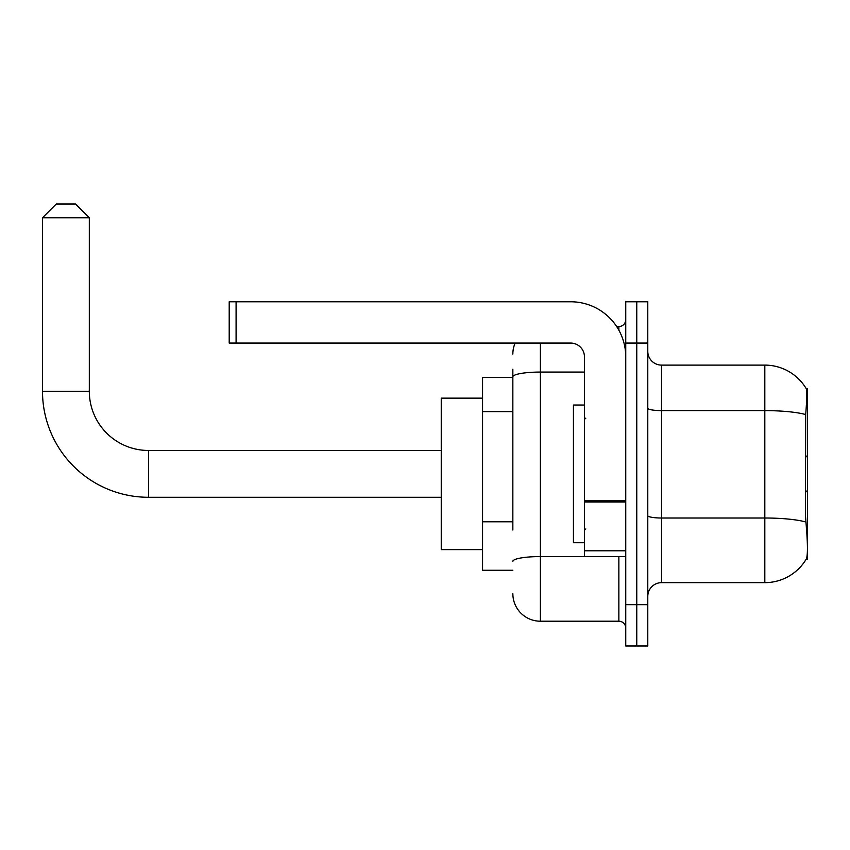 <?xml version="1.0" encoding="UTF-8"?>
<svg xmlns="http://www.w3.org/2000/svg" width="850" height="850" viewBox="0 0 850 850"><rect width="100%" height="100%" fill="white"/><g stroke="black" fill="none" stroke-linecap="round" stroke-linejoin="round"><path stroke-width="1.27" d="M807.5 490.408L807.5 388.514L806.246 388.684A48.195 48.195 0 0 0 764.819 365.107L661.544 365.107A13.77 13.77 0 0 1 647.785 351.337A13.77 13.77 0 0 0 661.544 365.107L661.544 582.654A13.77 13.77 0 0 0 647.785 596.424A13.77 13.77 0 0 1 661.544 582.654L764.819 582.654A48.195 48.195 0 0 0 806.151 559.247L807.5 559.247L807.5 490.408L805.503 492.394M512.847 403.368L512.847 369.24L512.847 377.496L482.556 377.496L482.556 570.265L512.847 570.265M806.151 559.247L806.384 558.832C807.776 555.241 807.776 544.829 806.384 527.574L805.503 515.61L805.704 414.556C806.894 399.585 807.075 390.957 806.246 388.684A48.195 48.195 0 0 0 764.819 365.107L764.819 410.614L661.544 410.614A13.77 2.391 -0 0 1 647.785 408.223M806.384 558.832A48.195 48.195 0 0 1 764.819 582.654L764.819 410.614A48.195 8.373 180 0 1 805.704 414.556M636.767 604.679L636.767 645.989L647.785 645.989L647.785 604.679L636.767 604.679L636.767 645.989L625.749 645.989L625.749 604.679L636.767 604.679L636.767 343.071L636.767 604.679M625.749 604.679L625.749 301.771L636.767 301.771L636.767 343.071L636.767 301.771L647.785 301.771L647.785 604.679M512.847 530.039L512.847 369.24M540.388 343.071L540.388 621.212L618.864 621.212L618.864 556.495M616.675 326.549L618.864 326.549A6.885 6.885 0 0 0 625.749 319.664M625.749 628.086A6.885 6.885 0 0 0 618.864 621.212M512.847 354.089A27.54 27.54 0 0 1 515.142 343.071M540.388 621.212A27.54 27.54 0 0 1 512.847 593.672M584.439 405.036L573.431 405.036L573.431 542.725L584.439 542.725M441.246 497.282L148.516 497.282A106.016 106.016 0 0 1 42.5 391.266L42.5 217.781L56.27 204.011L75.544 204.011L89.314 217.781L42.5 217.781M148.516 497.282L148.516 450.468A59.203 59.203 0 0 1 89.314 391.266L89.314 217.781M482.556 398.151L441.246 398.151L441.246 549.61L482.556 549.61M625.749 556.495L584.439 556.495L584.439 500.82L625.749 500.82L625.749 356.841A55.08 55.08 0 0 0 570.679 301.771L236.087 301.771L236.087 343.071L570.679 343.071A13.77 13.77 0 0 1 584.439 356.841L584.439 500.82M236.087 343.071L229.202 343.071L229.202 301.771L236.087 301.771M512.847 411.634L482.556 411.634M512.847 521.783L482.556 521.783M806.268 406.991L807.5 406.991M805.853 521.996A48.195 8.373 180 0 0 764.819 518.011L661.544 518.011A13.77 2.391 0 0 1 647.785 515.621M647.785 343.071L625.749 343.071M621.254 556.495A6.885 1.201 0 0 1 618.864 556.569L540.388 556.569A27.54 4.781 180 0 0 512.847 561.351M512.847 376.848A27.54 4.781 180 0 1 540.388 372.066L584.439 372.066M618.864 330.183L618.864 326.549M42.5 391.266L89.314 391.266M625.749 502.01L584.439 502.01M584.439 550.8L625.749 550.8M585.82 418.806L584.439 417.424M585.82 528.955L584.439 530.336M807.5 457.353L805.503 455.366M441.246 450.468L148.516 450.468"/></g></svg>
